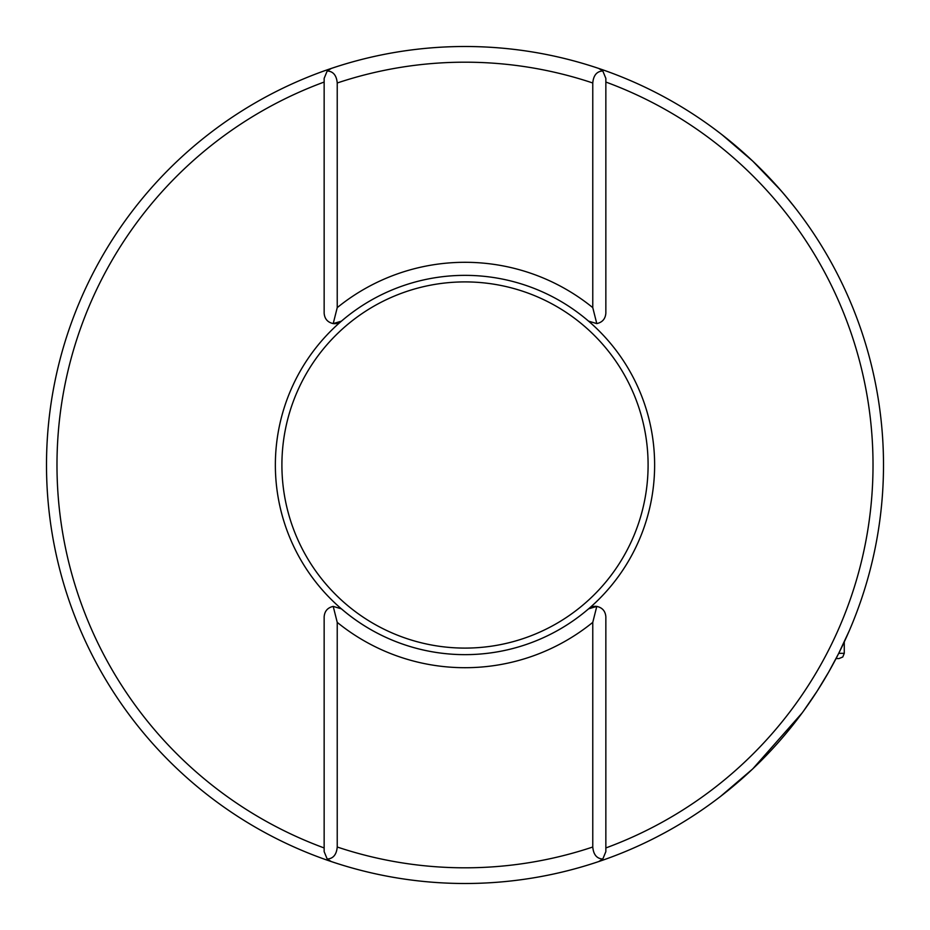 <?xml version="1.0" encoding="UTF-8"?>
<svg xmlns="http://www.w3.org/2000/svg" width="930" height="930" viewBox="0 0 930 930"><rect width="100%" height="100%" fill="white"/><g stroke="black" fill="none" stroke-linecap="round" stroke-linejoin="round"><path stroke-width="1.4" d="M780.735 190.313L752.719 161.088L722.006 134.71M720.076 133.222L713.67 128.387M719.878 133.071L722.924 135.431M725.993 137.861L731.945 142.685M802.172 712.915L752.719 768.912L720.518 796.44M689.293 818.319L688.665 818.726M665.194 832.513L655.941 837.407M665.124 832.548L668.147 830.885M720.82 796.208L752.521 769.098M281.906 465A183.094 183.094 0 0 0 465 648.094A183.094 183.094 0 0 0 648.094 465A183.094 183.094 0 0 0 465 281.906A183.094 183.094 0 0 0 281.906 465M654.627 465A189.627 189.627 0 0 1 588.574 608.848A10.463 10.463 0 0 1 596.781 606.407L588.574 608.848A189.627 189.627 0 0 1 275.361 465A189.627 189.627 0 0 1 341.426 321.152A10.463 10.463 0 0 1 333.219 323.594L341.426 321.152A189.627 189.627 0 0 1 654.627 465M605.849 82.049A408.038 408.038 0 0 1 605.849 847.951M46.5 465A418.5 418.5 0 0 1 465 46.5A418.5 418.5 0 0 1 883.5 465A418.5 418.5 0 0 1 465 883.5A418.5 418.5 0 0 1 46.5 465M324.151 847.951A408.038 408.038 0 0 1 324.151 82.049M780.816 190.394L788.745 199.799M791.407 203.077L795.871 208.75M794.604 207.111L784.397 194.568M782.328 192.161L767.238 175.526M803.369 711.276L816.959 691.42M828.63 672.158L836.058 658.556L839.034 658.556L842.766 656.999L844.266 653.325L838.732 653.325L849.346 630.598M844.266 653.325L844.266 641.921L846.277 637.55M838.628 653.534L828.816 671.82M828.677 672.076L817.086 691.223M590.934 322.687A10.463 10.463 0 0 1 588.574 321.152L596.781 323.594L592.77 307.632L592.77 82.991C593.468 75.342 596.816 71.319 602.791 70.959L598.734 68.448A418.5 418.5 0 0 0 331.266 68.448L327.209 70.959C333.196 71.331 336.532 75.342 337.23 82.991L337.23 307.632L333.219 323.594C327.651 322.361 324.628 318.909 324.151 313.224L324.151 78.353L327.209 70.959M339.066 607.313A10.463 10.463 0 0 1 341.426 608.848L333.219 606.407L337.23 622.368L337.23 847.009C336.532 854.658 333.184 858.681 327.209 859.041L331.266 861.552A418.5 418.5 0 0 0 598.734 861.552L602.791 859.041C596.804 858.669 593.468 854.658 592.77 847.009L592.77 622.368L596.781 606.407C602.349 607.639 605.372 611.091 605.849 616.776L605.849 851.648L602.791 859.041M327.209 859.041L324.151 851.648L324.151 616.776C324.628 611.091 327.651 607.639 333.219 606.407M602.791 70.959L605.849 78.353L605.849 313.224C605.372 318.909 602.349 322.361 596.781 323.594M341.426 608.848A189.627 189.627 0 0 0 588.574 608.848M331.266 68.448A418.5 418.5 0 0 1 598.734 68.448M337.23 307.632A202.717 202.717 0 0 1 592.77 307.632M592.77 82.991A402.806 402.806 0 0 0 337.23 82.991M337.23 847.009A402.806 402.806 0 0 0 592.77 847.009M592.77 622.368A202.717 202.717 0 0 1 337.23 622.368M588.574 321.152A189.627 189.627 0 0 0 341.426 321.152"/></g></svg>
